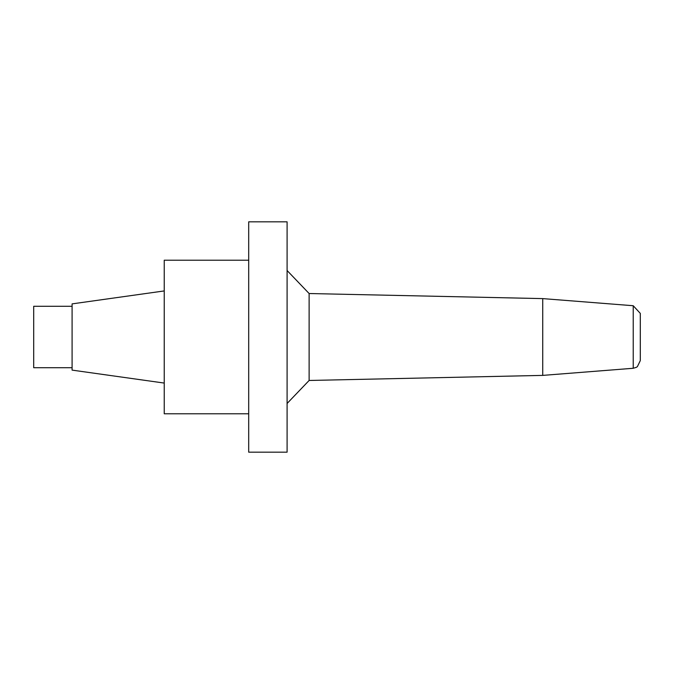 <?xml version="1.0" encoding="UTF-8"?>
<svg xmlns="http://www.w3.org/2000/svg" width="674" height="674" viewBox="0 0 674 674"><rect width="100%" height="100%" fill="white"/><g stroke="black" fill="none" stroke-linecap="round" stroke-linejoin="round"><path stroke-width="1.01" d="M287.09 452.178L287.09 221.822L248.698 221.822L248.698 452.178L287.09 452.178M640.3 313.385L640.3 360.615L637.377 366.648L636.281 367.364L633.223 368.274L542.739 375.393L542.739 298.607L633.223 305.726L640.3 313.385M542.739 298.607L309.122 293.527L309.122 380.473L542.739 375.393M309.122 380.473L287.09 403.482M248.698 260.215L164.237 260.215L164.237 413.785L248.698 413.785M164.237 290.932L72.093 303.881L72.093 370.119L164.237 383.068M72.093 367.718L33.7 367.718L33.7 306.282L72.093 306.282M633.223 368.274L633.223 305.726M309.122 293.527L287.09 270.518"/></g></svg>
